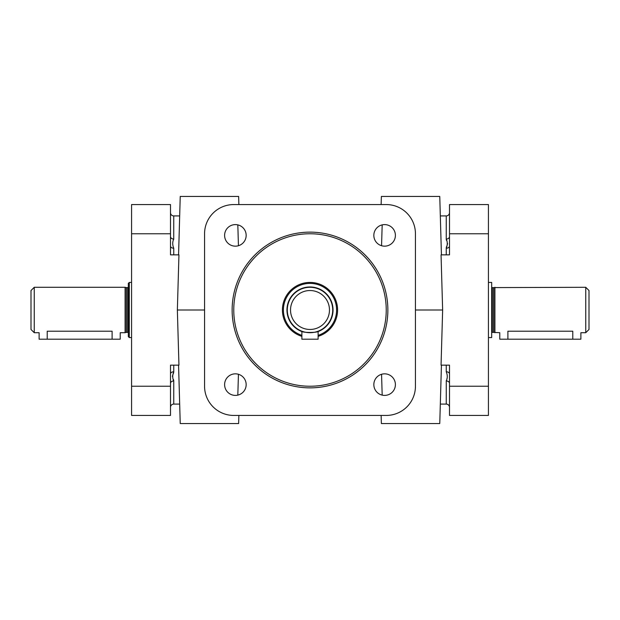 <?xml version="1.0" encoding="UTF-8"?>
<svg xmlns="http://www.w3.org/2000/svg" width="620" height="620" viewBox="0 0 620 620"><rect width="100%" height="100%" fill="white"/><g stroke="black" fill="none" stroke-linecap="round" stroke-linejoin="round"><path stroke-width="0.93" d="M491.675 333.033A0.651 0.651 0 0 1 492.327 332.382L493.621 332.382A0.651 0.651 0 0 1 493.791 332.405L499.782 332.708L499.782 339.194L580.886 339.194L580.886 332.708L585.753 332.708L585.753 287.293L493.791 287.595A0.651 0.651 0 0 1 493.621 287.618L492.327 287.618A0.651 0.651 0 0 1 491.675 286.967M125.085 287.293L34.247 287.293L31 290.532L31 329.468L34.247 332.708L39.114 332.708L39.114 339.194L120.218 339.194L120.218 332.708L125.085 332.708L125.085 287.293L126.209 287.595A0.651 0.651 0 0 0 126.379 287.618L127.674 287.618A0.651 0.651 0 0 0 128.325 286.967M128.325 333.033A0.651 0.651 0 0 0 127.674 332.382L126.379 332.382A0.651 0.651 0 0 0 126.209 332.405L125.085 332.708M131.572 282.425L129.301 282.425L128.325 283.394L128.325 336.606L129.301 337.575L131.572 337.575M332.708 310A22.707 22.707 0 0 0 310 287.293A22.707 22.707 0 0 0 287.293 310A22.707 22.707 0 0 0 310 332.708A22.707 22.707 0 0 0 332.708 310M318.114 335.335A26.606 26.606 0 0 0 310 283.394A26.606 26.606 0 0 0 301.886 335.335M318.114 336.358A27.575 27.575 0 0 0 310 282.425A27.575 27.575 0 0 0 301.886 336.358M290.532 310A19.468 19.468 0 0 0 310 329.468A19.468 19.468 0 0 0 329.468 310A19.468 19.468 0 0 0 310 290.532A19.468 19.468 0 0 0 290.532 310M178.568 365.149L180.234 423.545L238.63 423.545L238.863 415.439L381.137 415.439L381.37 423.545L439.766 423.545L441.432 365.149M310 233.763A76.237 76.237 0 0 1 386.237 310A76.237 76.237 0 0 1 310 386.237A76.237 76.237 0 0 1 233.763 310A76.237 76.237 0 0 1 310 233.763M310 232.136A77.864 77.864 0 0 1 387.864 310A77.864 77.864 0 0 1 310 387.864A77.864 77.864 0 0 1 232.136 310A77.864 77.864 0 0 1 310 232.136M170.5 383.408A3.247 2.449 180 0 1 173.747 380.959L173.724 380.618M179.676 404.085L173.747 404.085A3.247 3.247 0 0 0 170.5 407.325M170.5 236.592A3.247 2.449 180 0 0 173.747 239.041C172.399 241.893 172.399 244.954 173.747 248.225L173.747 248.194M170.5 212.676A3.247 3.247 0 0 0 173.747 215.915L179.676 215.915M449.5 236.592A3.247 2.449 0 0 1 446.253 239.041L446.276 239.382M440.324 215.915L446.253 215.915A3.247 3.247 0 0 0 449.5 212.676M449.5 383.408A3.247 2.449 -0 0 0 446.253 380.959C447.601 378.107 447.601 375.046 446.253 371.775L446.253 371.806M449.5 407.325A3.247 3.247 0 0 0 446.253 404.085L440.324 404.085M235.383 224.603A10.78 10.78 0 0 0 224.603 235.383A10.78 10.78 0 0 0 235.383 246.163A10.78 10.78 0 0 0 246.163 235.383A10.78 10.78 0 0 0 235.383 224.603M446.322 239.669L446.555 240.498M447.539 243.458L447.485 244.009M447.4 244.381L446.943 245.59M446.555 246.59L446.322 247.488M446.276 247.829L446.253 248.225C447.601 244.947 447.601 241.885 446.253 239.041L446.253 215.915M173.724 239.382L173.747 215.915M447.113 378.177L446.943 378.572M446.276 380.618L446.253 404.085M173.678 380.331L173.445 379.502M172.461 376.542L172.515 375.991M172.6 375.619L173.058 374.41M173.445 373.411L173.678 372.512M173.724 372.171L173.747 371.775C172.399 375.053 172.399 378.115 173.747 380.959L173.747 404.085M494.915 332.708L494.915 287.293M488.428 337.575L491.675 337.575L491.675 282.425L488.428 282.425M34.247 332.708L34.247 287.293M585.753 287.293L589 290.532L589 329.468L585.753 332.708M129.301 337.575L129.301 282.425M178.568 254.851L180.234 196.455L238.63 196.455L238.863 204.561L381.137 204.561L381.37 196.455L439.766 196.455L441.432 254.851M177.413 312.069L178.948 365.149L170.5 365.149L170.5 415.439L131.572 415.439L131.572 204.561L170.5 204.561L170.5 254.851L178.948 254.851L177.359 310L204.561 310M237.817 224.882L238.444 245.722M235.383 373.837A10.78 10.78 0 0 0 224.603 384.617A10.78 10.78 0 0 0 235.383 395.397A10.78 10.78 0 0 0 246.163 384.617A10.78 10.78 0 0 0 235.383 373.837M384.617 224.603A10.78 10.78 0 0 0 373.837 235.383A10.78 10.78 0 0 0 384.617 246.163A10.78 10.78 0 0 0 395.397 235.383A10.78 10.78 0 0 0 384.617 224.603M384.617 373.837A10.78 10.78 0 0 0 373.837 384.617A10.78 10.78 0 0 0 384.617 395.397A10.78 10.78 0 0 0 395.397 384.617A10.78 10.78 0 0 0 384.617 373.837M382.183 224.882L381.556 245.722M415.439 310L442.641 310L441.053 365.149L449.5 365.149L449.5 415.439L488.428 415.439L488.428 204.561L449.5 204.561L449.5 254.851L441.053 254.851L442.641 310L441.053 254.851M177.367 310.411L177.382 310.837M442.634 310.411L442.618 310.837M442.587 312.069L441.053 365.149M301.886 339.194L301.886 331.212L301.886 339.194L318.114 339.194L318.114 331.212C318.618 332.847 301.39 332.855 301.886 331.212L304.226 331.964M304.288 331.979L306.877 332.49M238.444 374.279L237.817 395.118M178.948 254.851L177.359 310L178.948 365.149M572.779 339.194L572.779 331.212C583.242 332.847 583.242 332.847 572.779 331.212L507.896 331.212C497.434 332.847 497.434 332.847 507.896 331.212L507.896 339.194M112.104 339.194L112.104 331.212C122.566 332.847 122.566 332.847 112.104 331.212L47.221 331.212C36.758 332.847 36.758 332.847 47.221 331.212L47.221 339.194M386.237 204.561L233.763 204.561A29.194 29.194 0 0 0 204.561 233.763L204.561 386.237A29.194 29.194 0 0 0 233.763 415.439L386.237 415.439A29.194 29.194 0 0 0 415.439 386.237L415.439 233.763A29.194 29.194 0 0 0 386.237 204.561M170.5 254.851L173.747 254.851L173.747 248.225A3.247 2.131 180 0 1 170.5 246.101M449.5 365.149L446.253 365.149L446.253 371.775A3.247 2.131 0 0 1 449.5 373.899M449.5 246.101A3.247 2.131 -0 0 1 446.253 248.225L446.253 254.851M170.5 373.899A3.247 2.131 180 0 1 173.747 371.775L173.747 365.149M381.556 374.279L382.183 395.118M126.209 332.405L126.209 287.595M126.379 332.382L126.379 287.618M127.674 332.382L127.674 287.618M493.791 332.405L493.791 287.595M493.621 332.382L493.621 287.618M492.327 332.382L492.327 287.618M301.886 331.56A23.033 23.033 0 0 1 310 286.967A23.033 23.033 0 0 1 318.114 331.56M170.5 386.237L131.572 386.237M170.5 233.763L131.572 233.763M449.5 386.237L488.428 386.237M449.5 233.763L488.428 233.763M318.114 331.212L318.114 339.194"/></g></svg>
